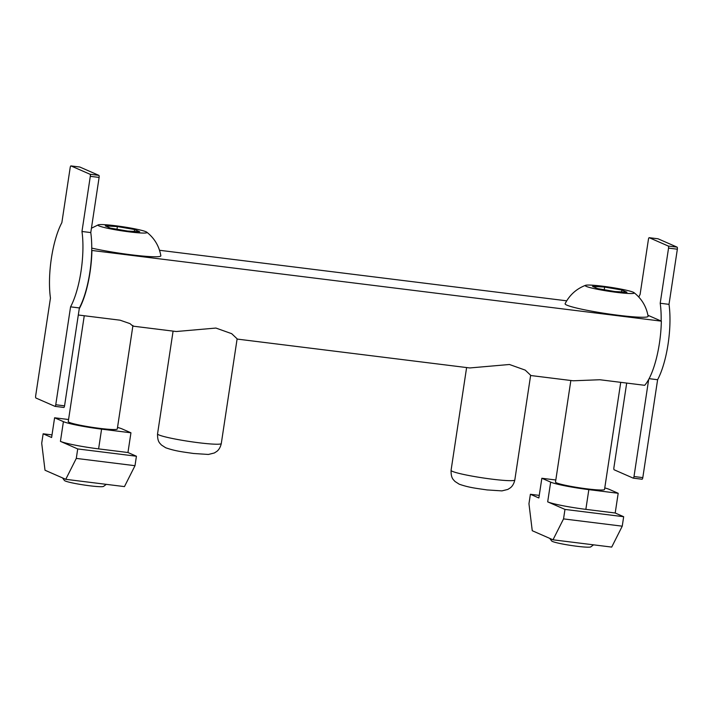 <?xml version="1.0" encoding="UTF-8"?>
<svg xmlns="http://www.w3.org/2000/svg" width="713" height="713" viewBox="0 0 713 713"><rect width="100%" height="100%" fill="white"/><g stroke="black" fill="none" stroke-linecap="round" stroke-linejoin="round"><path stroke-width="1.07" d="M159.525 250.281L566.701 300.824M530.615 375.501L573.207 380.787L599.847 379.744L644.695 385.305A52.691 15.748 -82.9 0 0 648.678 379.45A52.691 15.748 -82.9 0 0 659.445 343.105A52.691 15.748 -82.9 0 0 661.343 321.144L91.915 250.459A52.691 15.748 97.1 0 1 90.007 272.419A52.691 15.748 97.1 0 1 79.25 308.765L79.375 307.936A52.076 15.57 -82.9 0 0 91.719 250.379A52.076 15.57 -82.9 0 0 90.774 232.572L99.107 177.43A1.863 0.553 -82.9 0 0 98.857 175.362L79.803 167.02A1.863 0.553 -82.9 0 0 79.758 167.002A1.863 0.553 -82.9 0 0 79.704 167.002M78.305 315.003L120.096 320.19L130.007 323.631L132.85 326.064M237.09 339.067L469.796 367.953L509.456 364.495L525.223 370.118L530.65 375.261L514.813 479.974C513.547 485.749 510.446 487.728 510.294 487.861L507.843 489.421L501.907 490.892L487.059 489.929C476.899 488.387 469.341 487.745 459.217 484.189L454.939 481.427C453.539 479.626 450.919 478.601 451.071 470.33A32.237 2.727 8.6 0 0 492.113 479.172A32.237 2.727 8.6 0 0 514.813 479.974M133.278 326.18L176.28 331.518L215.932 328.06L231.698 333.684L237.126 338.827L221.288 443.531C220.023 449.315 216.921 451.293 216.77 451.427L214.328 452.987L208.383 454.457L193.535 453.486C183.375 451.953 175.817 451.311 165.692 447.755L161.414 444.992C160.015 443.192 157.395 442.167 157.546 433.896A32.237 2.727 8.6 0 0 198.588 442.728A32.237 2.727 8.6 0 0 221.288 443.531M585.542 285.316C576.407 288.845 569.598 294.968 565.115 303.693A41.978 3.547 8.6 0 0 618.536 315.298A41.978 3.547 8.6 0 0 648.099 316.242C646.397 306.581 641.7 298.72 634.017 292.651A24.795 2.094 -171.4 0 1 616.79 292.383A24.795 2.094 -171.4 0 1 585.542 285.316A24.795 2.094 -171.4 0 1 602.672 286.207A24.795 2.094 -171.4 0 1 634.017 292.651M91.745 248.115A41.978 3.547 8.6 0 0 131.29 254.808A41.978 3.547 8.6 0 0 160.844 255.762C159.142 246.101 154.454 238.231 146.762 232.162A24.795 2.094 -171.4 0 1 129.534 231.903A24.795 2.094 -171.4 0 1 98.296 224.836A24.795 2.094 -171.4 0 1 115.426 225.727A24.795 2.094 -171.4 0 1 146.762 232.162M570.855 380.501L555.498 482.059A24.795 2.094 8.6 0 0 587.075 488.86A24.795 2.094 8.6 0 0 604.535 489.475L620.738 382.337M79.375 307.936L70.569 306.848L55.757 404.743A1.863 0.553 -82.9 0 1 54.999 406.357A1.863 0.553 -82.9 0 1 54.954 406.348L35.9 398.006A1.863 0.553 -82.9 0 1 35.65 395.938L50.454 298.034A52.076 15.57 97.1 0 1 51.389 258.266A52.076 15.57 97.1 0 1 61.853 222.67L70.195 167.528A1.863 0.553 -82.9 0 1 70.952 165.915L79.758 167.002M84.259 315.743L68.252 421.579A24.795 2.094 8.6 0 0 99.829 428.379A24.795 2.094 8.6 0 0 117.288 428.994L132.939 325.493M549.75 538.377L551.675 540.971A19.839 1.676 8.6 0 0 576.888 546.265A19.839 1.676 8.6 0 0 590.765 546.889L593.564 544.839M62.503 477.897L64.428 480.491A19.839 1.676 8.6 0 0 89.642 485.776A19.839 1.676 8.6 0 0 103.519 486.4L106.317 484.35M647.921 315.271L661.343 321.144M626.691 383.077L613.893 467.719A1.863 0.553 97.1 0 0 614.143 469.778L633.197 478.129A1.863 0.553 97.1 0 0 633.242 478.138L642.048 479.234A1.863 0.553 -82.9 0 0 642.805 477.621L657.609 379.717A52.076 15.57 -82.9 0 0 669.008 304.353L660.202 303.257L668.544 248.115A1.863 0.553 97.1 0 0 668.295 246.047L649.24 237.705A1.863 0.553 97.1 0 0 649.195 237.687L658.001 238.784A1.863 0.553 -82.9 0 0 657.947 238.784M648.678 379.45L634 476.525A1.863 0.553 97.1 0 1 633.242 478.138M55.053 406.357L63.76 407.444A1.863 0.553 -82.9 0 0 63.805 407.453A1.863 0.553 -82.9 0 0 64.562 405.84L79.25 308.765M661.156 321.064A52.076 15.57 -82.9 0 0 660.202 303.257M638.795 297.036A52.076 15.57 -82.9 0 1 640.096 294.451L648.438 239.301A1.863 0.553 97.1 0 1 649.195 237.687M649.106 378.665L657.609 379.717M90.774 232.572L81.968 231.484A52.076 15.57 97.1 0 1 70.569 306.848M626.95 292.232L614.82 291.528L597.601 288.587L592.503 286.359L604.633 287.063L621.861 290.004L626.95 292.232M79.803 167.02L70.997 165.924L90.052 174.266L98.857 175.362M99.107 177.43L90.301 176.334L81.968 231.484M669.008 304.353L677.35 249.202A1.863 0.553 -82.9 0 0 677.1 247.144L658.046 238.793A1.863 0.553 -82.9 0 0 658.001 238.784M134.614 229.524L139.703 231.752L127.574 231.048L110.355 228.107L105.257 225.878L117.387 226.582L134.614 229.524L134.32 231.44M633.296 478.138L642.003 479.216A1.863 0.553 -82.9 0 0 642.048 479.234M555.81 479.992L541.844 478.263L550.668 482.122A30.998 2.62 8.6 0 0 588.84 489.635L618.189 493.28L609.365 489.412A30.998 2.62 8.6 0 0 604.767 487.924M90.301 176.334A1.863 0.553 -82.9 0 0 90.052 174.266M68.564 419.511L54.598 417.782L63.412 421.641A30.998 2.62 8.6 0 0 101.585 429.146L130.942 432.791L122.119 428.932A30.998 2.62 8.6 0 0 117.52 427.435M621.567 291.92L621.861 290.004M604.232 289.719L604.633 287.063M116.985 229.238L117.387 226.582M618.189 493.28L615.203 513.004L623.67 516.711L622.244 526.176L611.709 547.085L553.003 539.803L563.537 518.895L564.972 509.421L547.682 501.854A30.998 2.62 8.6 0 0 585.854 509.358L615.203 513.004M541.844 478.263L538.859 497.986L530.392 494.278L528.957 503.743L532.255 530.713L553.003 539.803M130.942 432.791L127.957 452.523L136.424 456.231L134.998 465.696L124.454 486.605L65.756 479.323L76.291 458.406L77.717 448.94L60.436 441.365A30.998 2.62 8.6 0 0 98.608 448.878L127.957 452.523M54.598 417.782L51.612 437.506L43.145 433.798L41.71 443.263L45.008 470.232L65.756 479.323M539.251 495.383L530.392 494.278M563.537 518.895L622.244 526.176M564.972 509.421L623.67 516.711M52.004 434.894L43.145 433.798M76.291 458.406L134.998 465.696M77.717 448.94L136.424 456.231M634 476.525L642.805 477.621M55.757 404.743L64.562 405.84M658.046 238.793L649.24 237.705M668.295 246.047L677.1 247.144M677.35 249.202L668.544 248.115M588.84 489.635L585.854 509.358M550.668 482.122L547.682 501.854M101.585 429.146L98.608 448.878M63.412 421.641L60.436 441.365M451.071 470.33L466.614 367.56M157.546 433.896L173.09 331.126M91.424 228.222L98.296 224.836M54.999 406.357L63.805 407.453"/></g></svg>
